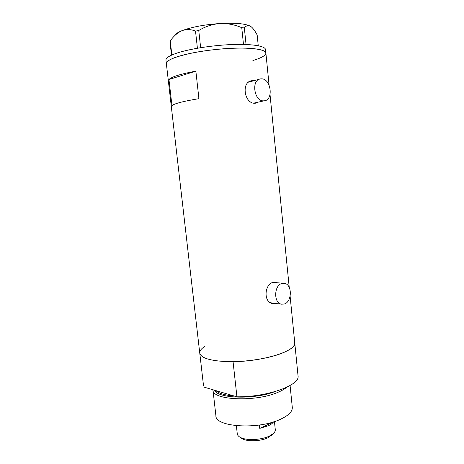 <?xml version="1.0" encoding="UTF-8"?>
<svg xmlns="http://www.w3.org/2000/svg" width="464" height="464" viewBox="0 0 464 464"><rect width="100%" height="100%" fill="white"/><g stroke="black" fill="none" stroke-linecap="round" stroke-linejoin="round"><path stroke-width="0.7" d="M261.441 78.839L260.548 78.897C250.954 79.686 254.115 101.599 263.656 100.839L264.173 100.81C273.795 100.317 271.133 78.52 261.441 78.839M259.353 79.211L248.559 82.192M282.042 283.44C274.015 285.029 273.424 302.963 281.37 304.158L284.119 304.053C292.169 302.145 292.465 284.351 284.467 283.342L282.042 283.44M270.384 302.667L272.362 303.085M253.593 80.719L251.819 80.713C240.851 81.809 244.424 104.197 255.067 103.223L258.28 102.126M255.507 103.199L256.986 102.416M252.167 81.096L250.461 81.072M277.275 282.733L275.784 282.176L273.354 282.28C264.521 283.858 263.105 302.168 272.542 303.543L275.413 303.473M276.051 282.628L274.566 282.089M198.917 98.67L195.866 71.154C180.745 73.967 171.773 76.746 168.948 79.495L171.953 105.56C174.841 103.455 183.831 101.164 198.917 98.67M199.769 353.174L203.551 385.973L199.752 353.034C200.924 358.156 210.592 361.033 228.758 361.671C246.106 361.932 267.479 358.631 280.65 353.742C290.215 350.071 294.918 346.451 294.756 342.884L294.756 342.884C296.908 350.703 263.587 361.479 233.061 361.671L236.93 396.813C267.339 397.19 300.33 385.143 298.045 375.875L290.128 296.374M252.897 60.517C261.551 57.925 265.884 55.419 265.884 53C265.541 49.52 251.877 47.409 231.582 48.302C211.329 49.184 187.7 53.035 175.705 57.281C169.227 59.607 166.118 61.724 166.361 63.638C166.541 60.013 175.926 56.312 194.515 52.542C212.344 49.172 235.022 47.456 249.464 48.314C259.968 49.022 265.443 50.582 265.884 53L265.895 53.116M195.866 71.154L168.948 79.495M272.432 303.52L274.044 303.288M283.376 283.249L272.907 282.414M253.669 103.089L255.31 102.788M265.547 49.648L265.536 49.532C265.182 45.948 251.5 43.726 231.194 44.579C210.923 45.426 187.282 49.317 175.288 53.656C168.821 56.028 165.712 58.203 165.967 60.175L166.356 63.545M197.409 48.227L195.524 31.111L198.76 30.508C205.192 26.547 212.205 24.221 219.803 23.525C227.331 23.241 234.651 24.627 241.761 27.689L244.348 27.91C246.129 25.653 248.153 25.091 250.409 26.222L251.9 27.359C253.68 29.133 255.438 31.68 257.172 35.003L258.251 45.739M198.76 30.508L200.645 47.682M243.484 44.422L241.761 27.689M244.348 27.91L246.048 44.498M171.5 55.175L169.952 41.627L170.247 40.907C173.664 36.064 177.567 32.654 181.958 30.688C186.418 29.093 190.942 29.238 195.524 31.111M170.247 40.907L171.86 55.013M174.771 35.316C175.641 33.814 178.037 32.271 181.958 30.688C191.551 27.069 204.166 24.679 219.803 23.525C235.12 22.713 245.323 23.612 250.409 26.222L251.268 26.808M214.38 390.172C217.552 398.506 253.889 399.759 274.723 391.691M286.595 387.336C284.618 389.041 281.828 390.665 278.214 392.196C255.948 402.305 211.816 400.235 212.959 389.888L212.947 389.748M292.285 407.282L292.303 407.456C292.523 411.44 288.747 415.297 280.981 419.027C258.912 430.012 214.896 427.141 215.893 415.622L212.976 390.027M166.361 63.638L199.752 353.034C199.619 350.871 201.277 348.673 204.734 346.446M203.789 387.051L236.93 396.813M272.443 434.507L268.099 437.685C260.803 441.363 247.051 441.838 242.075 438.631L241.164 438.004M236.373 425.726L237.266 433.776C237.4 435.041 238.276 436.166 239.9 437.134C245.508 440.754 261.162 440.208 269.439 436.05L273.325 433.562C274.74 432.268 275.396 430.981 275.291 429.71L275.28 429.618M273.418 421.898L273.435 422.06C272.461 423.383 270.767 424.606 268.349 425.737L259.747 428.365L259.393 425.024M273.435 422.06L259.747 428.365M215.934 390.63C219.002 393.478 225.098 395.27 234.221 396.012M281.37 304.158L271.289 302.957M274.705 282.083L275.784 282.176M289.229 287.384L270.031 94.668M269.079 85.074L265.536 49.532M250.531 81.049L251.819 80.713M264.173 100.81L254.11 103.06M292.303 407.456L290.087 385.514M242.075 438.631L239.9 437.134M275.291 429.71L274.444 421.567M271.533 435.481L273.325 433.562"/></g></svg>
